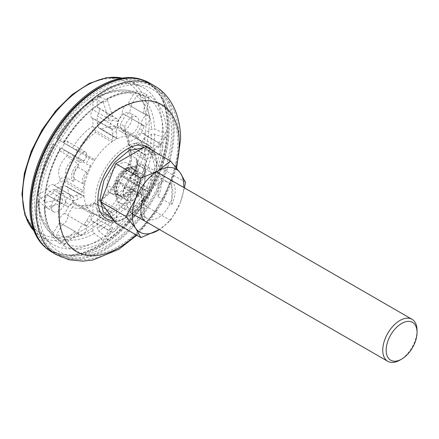 <?xml version="1.0" encoding="UTF-8"?>
<svg xmlns="http://www.w3.org/2000/svg" width="439" height="439" viewBox="0 0 439 439"><rect width="100%" height="100%" fill="white"/><g stroke="black" fill="none" stroke-linecap="round" stroke-linejoin="round"><path stroke-width="0.33" stroke-dasharray="2.19 1.65" d="M63.578 245.999L63.929 244.183L63.364 243.113A84.145 48.581 120 0 0 101.886 239.299L103.313 242.065L103.313 240.402A84.502 48.789 120 0 0 107.423 238.026L107.423 239.689C122.657 230.102 135.903 216.12 147.158 197.742L146.143 197.155A84.502 48.789 120 0 0 149.046 192.123L150.067 192.71C160.35 173.773 165.838 155.313 166.524 137.325L165.086 138.153A84.502 48.789 120 0 0 165.086 133.412L166.524 132.578C165.838 115.386 160.35 103.258 150.067 96.196L149.046 97.963A84.502 48.789 120 0 0 146.143 96.284L147.158 94.522C135.903 89.139 122.657 90.45 107.423 98.457L107.423 100.119A84.502 48.789 120 0 0 103.313 102.49L103.313 100.827C88.08 110.414 74.833 124.396 63.578 142.774L64.593 143.366A84.502 48.789 120 0 0 61.69 148.398L60.67 147.806C50.386 166.749 44.899 185.209 44.213 203.197L45.651 202.363A84.502 48.789 120 0 0 45.651 207.109L44.213 207.938C44.899 225.136 50.386 237.263 60.67 244.32L61.69 242.558A84.502 48.789 120 0 0 64.593 244.238L63.611 246.016C74.86 251.377 88.096 250.06 103.313 242.065M126.07 217.667A43.423 25.072 120 0 0 156.772 164.482A43.423 25.072 120 0 0 147.778 144.607A43.423 25.072 120 0 0 126.07 146.758A43.423 25.072 120 0 0 95.362 199.937A43.423 25.072 120 0 0 104.356 219.818A43.423 25.072 120 0 0 126.07 217.667M100.509 88.919A96.185 55.533 -60 0 1 148.601 84.156A96.185 55.533 -60 0 1 159.362 94.105A96.185 55.533 -60 0 1 159.439 172.648A96.185 55.533 -60 0 1 100.509 245.994A96.185 55.533 -60 0 1 66.415 255.097A96.185 55.533 -60 0 1 52.417 250.757A96.185 55.533 -60 0 1 37.672 173.679A96.185 55.533 -60 0 1 100.509 88.919M105.365 246.756A93.688 54.09 120 0 0 162.765 175.32A93.688 54.09 120 0 0 162.688 98.819A93.688 54.09 120 0 0 105.365 93.765A93.688 54.09 120 0 0 41.392 187.343A93.688 54.09 120 0 0 72.161 255.624A93.688 54.09 120 0 0 105.365 246.756M61.69 242.558L75.08 231.54L75.931 232.879L77.917 233.18L62.431 224.362A6.064 3.501 -60 0 0 63.54 223.89A6.064 3.501 -60 0 0 67.683 215.269L86.329 226.195L85.846 225.141A57.295 33.079 -60 0 1 85.095 224.708L83.531 224.576L86.692 220.773L91.005 213.305L72.457 202.829L69.367 205.342L64.648 213.519L83.531 224.576M75.08 231.54L59.397 222.611A6.064 3.501 -60 0 1 63.54 213.991A6.064 3.501 -60 0 1 64.648 213.519M85.095 224.708A5.828 3.364 120 0 0 82.581 225.174A5.828 3.364 120 0 0 78.768 230.327A5.828 3.364 120 0 0 79.684 234.991A5.828 3.364 120 0 0 82.581 234.695A5.828 3.364 120 0 0 86.28 229.899A5.828 3.364 120 0 0 85.846 225.141M73.604 198.088A5.828 3.364 120 0 0 72.451 196.019A5.828 3.364 120 0 0 69.516 196.299A5.828 3.364 120 0 0 65.702 201.452A5.828 3.364 120 0 0 66.618 206.121L47.461 195.328A6.064 3.501 -60 0 0 50.474 195.02A6.064 3.501 -60 0 0 54.189 190.4L72.929 201.139L73.604 199.311A57.295 33.079 -60 0 1 73.604 198.088L72.929 196.568L77.094 194.998L82.164 192.073L63.677 181.389L59.836 182.185L54.189 185.445L72.929 196.568M45.651 202.363L62.371 198.812L46.764 189.736A6.064 3.501 -60 0 1 50.474 185.115A6.064 3.501 -60 0 1 53.525 184.824A6.064 3.501 -60 0 1 54.189 185.445M62.371 198.812L62.371 203.449L46.764 194.686L38.621 199.388L37.908 200.403L38.347 201.166L44.487 206.16L44.921 206.928L44.213 207.938M47.461 195.328A6.064 3.501 -60 0 1 46.764 194.686M66.618 206.121A5.828 3.364 120 0 0 69.516 205.82A5.828 3.364 120 0 0 73.604 199.311M85.846 158.122A5.828 3.364 120 0 0 85.512 152.064A5.828 3.364 120 0 0 82.581 152.344A5.828 3.364 120 0 0 78.768 157.497A5.828 3.364 120 0 0 79.684 162.161L60.527 151.373A6.064 3.501 -60 0 0 63.54 151.06A6.064 3.501 -60 0 0 64.648 150.253L83.531 160.888L85.095 159.423A57.295 33.079 -60 0 1 85.846 158.122L86.329 156.037L93.798 160.356L67.683 145.002L86.329 156.037M64.593 143.366L77.917 151.131L62.431 141.967A6.064 3.501 -60 0 1 63.54 141.155A6.064 3.501 -60 0 1 66.591 140.87A6.064 3.501 -60 0 1 67.683 145.002M77.917 151.131L75.08 156.054L60.439 147.696A84.145 48.581 120 0 0 44.487 201.386L44.921 202.225L44.213 203.197M60.527 151.373A6.064 3.501 -60 0 1 59.397 147.219M79.684 162.161A5.828 3.364 120 0 0 82.581 161.865A5.828 3.364 120 0 0 85.095 159.423M114.645 128.226A5.828 3.364 120 0 0 118.239 121.433A5.828 3.364 120 0 0 117.048 118.771A5.828 3.364 120 0 0 112.549 120.313A5.828 3.364 120 0 0 109.991 126.191A5.828 3.364 120 0 0 111.221 128.868L92.064 118.08A6.064 3.501 -60 0 0 92.931 118.343L111.929 129.011L113.586 128.836A57.295 33.079 -60 0 1 114.645 128.226L115.891 126.728L116.604 131.124L116.604 138.17L98.429 127.321L97.222 123.578L97.222 115.869L115.891 126.728M107.423 100.119L112.614 116.428L97.222 107.292A6.064 3.501 -60 0 1 98.127 107.577A6.064 3.501 -60 0 1 99.362 110.343A6.064 3.501 -60 0 1 97.222 115.869M112.614 116.428C110.985 116.236 109.646 117.01 108.598 118.744L92.931 109.766L92.931 100.366L93.419 99.263L94.363 99.225L101.886 101.969L102.825 101.93L103.313 100.827M92.064 118.08A6.064 3.501 -60 0 1 90.785 115.292A6.064 3.501 -60 0 1 92.931 109.766M149.046 97.963L146.132 115.029L130.756 106.024A6.064 3.501 -60 0 1 126.613 114.645A6.064 3.501 -60 0 1 125.505 115.117L144.288 125.806L142.571 130.438L138.252 137.912L120.138 127.211L120.78 123.293L125.505 115.117M146.132 115.029L144.881 113.454L143.29 113.388L127.722 104.268L133.478 94.297L136.101 93.052L144.535 95.768L147.158 94.522M142.39 125.477A57.295 33.079 -60 0 1 143.136 125.911A5.828 3.364 120 0 0 145.655 125.45A5.828 3.364 120 0 0 149.458 120.324A5.828 3.364 120 0 0 148.585 115.649A5.828 3.364 120 0 0 145.655 115.929A5.828 3.364 120 0 0 141.956 120.72A5.828 3.364 120 0 0 142.39 125.477L141.49 124.193L122.47 113.366A6.064 3.501 -60 0 1 126.613 104.745A6.064 3.501 -60 0 1 127.722 104.268M143.136 125.911L144.288 125.806M165.086 138.153L158.841 147.756L143.388 138.9A6.064 3.501 -60 0 1 139.673 143.52A6.064 3.501 -60 0 1 136.661 143.833A6.064 3.501 -60 0 1 135.964 143.191L154.89 153.815L152.168 156.213L147.098 159.143L128.896 148.338L128.55 152.059L129.862 154.61A11.002 6.355 -60 0 1 131.02 163.056A11.002 6.355 -60 0 1 124.616 172.253L122.722 171.665L123.178 172.768C130.976 164.51 133.269 156.789 130.059 149.617L128.55 152.059M158.841 147.756L158.841 143.114L143.388 133.95L151.532 129.247L154.643 129.104L163.418 132.721L166.524 132.578M154.627 151.307A57.295 33.079 -60 0 1 154.627 152.536A5.828 3.364 120 0 0 155.818 154.621A5.828 3.364 120 0 0 158.715 154.319A5.828 3.364 120 0 0 162.518 149.2A5.828 3.364 120 0 0 161.651 144.524A5.828 3.364 120 0 0 158.715 144.799A5.828 3.364 120 0 0 154.627 151.307L154.89 149.244L135.964 138.236A6.064 3.501 -60 0 1 139.673 133.615A6.064 3.501 -60 0 1 142.724 133.324A6.064 3.501 -60 0 1 143.388 133.95M154.627 152.536L154.89 153.815M146.143 197.155L127.722 186.668A6.064 3.501 -60 0 1 126.613 187.475A6.064 3.501 -60 0 1 123.6 187.788A6.064 3.501 -60 0 1 122.47 183.634L116.977 180.456C111.462 189.088 105.184 195.739 98.144 200.403L97.222 202.582C105.009 197.44 111.852 190.219 117.751 180.912L122.47 183.634M143.29 195.437L146.132 190.515L130.756 181.417L150.067 192.71M143.136 191.201A57.295 33.079 -60 0 1 142.39 192.501A5.828 3.364 120 0 0 142.757 198.576A5.828 3.364 120 0 0 145.655 198.28A5.828 3.364 120 0 0 149.458 193.16A5.828 3.364 120 0 0 148.585 188.479A5.828 3.364 120 0 0 145.655 188.759A5.828 3.364 120 0 0 143.136 191.201L144.288 189.5L125.505 178.382A6.064 3.501 -60 0 1 126.613 177.576A6.064 3.501 -60 0 1 129.664 177.285A6.064 3.501 -60 0 1 130.756 181.417M142.39 192.501L141.49 194.345M103.313 240.402L108.598 230.14L92.931 221.344A6.064 3.501 -60 0 1 92.064 221.08A6.064 3.501 -60 0 1 90.785 218.293A6.064 3.501 -60 0 1 92.931 212.767L111.929 223.654L112.658 220.093L112.658 213.047L94.034 202.78C89.38 205.035 85.309 205.984 81.808 205.639L75.475 204.574L72.402 207.093C78.301 209.584 85.144 208.909 92.931 205.057L92.931 212.767M108.598 230.14L112.614 227.819L97.222 218.869L97.222 228.269L98.627 231.046L106.018 236.912L107.423 239.689M114.645 221.783A57.295 33.079 -60 0 1 113.586 222.397A5.828 3.364 120 0 0 109.991 229.191A5.828 3.364 120 0 0 111.221 231.869A5.828 3.364 120 0 0 115.704 230.283A5.828 3.364 120 0 0 118.239 224.428A5.828 3.364 120 0 0 117.048 221.772A5.828 3.364 120 0 0 114.645 221.783L115.891 221.371L97.222 210.292A6.064 3.501 -60 0 1 98.127 210.577A6.064 3.501 -60 0 1 99.362 213.343A6.064 3.501 -60 0 1 97.222 218.869M113.586 222.397L111.929 223.654M115.891 221.371L116.604 217.81L116.604 210.769L117.383 209.332A43.423 25.072 -60 0 1 114.628 211.06A43.423 25.072 -60 0 1 111.879 212.509L95.587 203.411A43.62 25.188 -60 0 1 78.806 205.073L78.252 204.826M154.89 149.244L152.168 151.658L146.066 155.181L145.21 154.769A43.423 25.072 -60 0 1 134.307 191.464L135.464 190.861L117.751 180.912M141.49 124.193L139.778 128.83L135.464 136.304L134.307 137.028A43.423 25.072 -60 0 1 136.342 138A43.423 25.072 -60 0 1 138.203 139.278L138.252 137.912M111.929 129.011L112.658 133.401L112.658 140.447L111.879 141.885A43.423 25.072 -60 0 1 114.628 140.151A43.423 25.072 -60 0 1 117.383 138.708L116.851 138.724L99.675 128.473L101.371 129.148A43.62 25.188 -60 0 1 118.146 127.486L117.12 125.472L117.751 121.543C111.852 119.046 105.009 119.726 97.222 123.578M54.189 190.4L60.867 186.542L61.888 193.385A10.311 5.954 120 0 0 58.623 194.378A10.311 5.954 120 0 0 51.89 203.466A10.311 5.954 120 0 0 53.47 211.724A10.311 5.954 120 0 0 58.623 211.214A10.311 5.954 120 0 0 65.543 201.457L69.367 205.342M51.764 207.252A10.311 5.954 -60 0 1 46.611 207.762A10.311 5.954 -60 0 1 45.03 199.504A10.311 5.954 -60 0 1 51.764 190.416A10.311 5.954 -60 0 1 56.922 189.906A10.311 5.954 -60 0 1 58.502 198.165A10.311 5.954 -60 0 1 51.764 207.252M135.964 138.236L129.285 142.093L128.259 135.25A10.311 5.954 120 0 0 131.524 134.257A10.311 5.954 120 0 0 138.263 125.17A10.311 5.954 120 0 0 136.683 116.911A10.311 5.954 120 0 0 131.524 117.422A10.311 5.954 120 0 0 124.61 127.178L120.78 123.293M124.665 130.295A10.311 5.954 -60 0 1 119.512 130.806A10.311 5.954 -60 0 1 117.932 122.547A10.311 5.954 -60 0 1 124.665 113.46A10.311 5.954 -60 0 1 129.818 112.949A10.311 5.954 -60 0 1 131.398 121.213A10.311 5.954 -60 0 1 124.665 130.295M128.259 135.25L126.69 134.949L124.61 127.178M77.917 233.18L64.593 244.238M59.397 222.611L53.64 232.588L53.871 235.48L60.439 241.428L60.67 244.32M62.371 203.449L45.651 207.109M75.08 156.054L61.69 148.398M101.886 101.969A84.145 48.581 120 0 0 63.364 142.631L56.669 138.642C66.964 121.921 79.053 109.163 92.931 100.366M108.598 118.744L103.313 102.49M98.627 96.761A82.291 47.511 -60 0 1 132.188 91.466C123.595 88.832 114.14 89.638 103.818 93.886L97.743 96.767L98.627 96.761L106.018 99.582L106.902 99.576L107.423 98.457M143.29 113.388L146.143 96.284M130.756 106.024L136.513 96.048L139.119 94.791L147.46 97.453L150.067 96.196M158.841 143.114L165.086 133.412M143.388 138.9L151.532 134.197L154.643 134.027L163.418 137.495L166.524 137.325M146.132 190.515L149.046 192.123M127.722 186.668L147.158 197.742M112.614 227.819L107.423 238.026M62.431 224.362L56.669 234.338L56.883 237.225L63.364 243.113M53.256 143.668C43.719 161.283 38.605 178.53 37.908 195.41L38.347 196.244L44.487 201.386M37.908 195.41L38.621 194.439C39.301 178.02 44.306 161.173 53.64 143.893L53.871 144.008A82.291 47.511 -60 0 0 38.347 196.244M46.764 189.736L38.621 194.439M94.363 99.225A82.291 47.511 -60 0 0 56.883 138.784L62.431 141.967M97.743 96.767L97.222 97.892C111.1 90.659 123.183 89.463 133.478 94.297M97.222 107.292L97.222 97.892M111.221 128.868A5.828 3.364 120 0 0 113.586 128.836M92.931 221.344L92.931 230.744L94.363 233.51L101.886 239.299M53.64 232.588C44.306 226.09 39.301 215.022 38.621 199.388M92.931 230.744C79.053 237.976 66.964 239.173 56.669 234.338M67.683 215.269L72.402 207.093M86.329 226.195L89.485 222.386L93.798 214.912L75.475 204.574M64.648 150.253L68.643 152.558L66.975 155.867C59.177 164.126 56.883 171.847 60.094 179.019C62.36 177.361 64.692 177.005 67.096 177.954A11.002 6.355 -60 0 1 65.932 169.503A11.002 6.355 -60 0 1 72.336 160.306L66.975 155.867M72.929 201.139L77.094 199.558L83.196 196.035L64.714 185.719L60.867 186.542M92.931 118.343L92.931 126.053C85.144 131.195 78.301 138.417 72.402 147.723M83.531 160.888L68.643 152.558M122.47 113.366L117.751 121.543M112.658 140.447L94.16 129.785L92.931 126.053M136.513 96.048C145.847 102.545 150.851 113.613 151.532 129.247M135.464 136.304L117.12 125.472M144.288 189.5L138.987 186.449L138.933 185.137L122.969 175.693A45.08 26.027 -60 0 0 124.616 172.253L130.624 175.704A10.926 6.311 120 0 0 137.012 166.551A10.926 6.311 120 0 0 135.843 158.144L129.862 154.61A45.08 26.027 -60 0 0 130.218 151.296L128.907 148.656L130.317 146.445L135.964 143.191M151.532 134.197C150.851 150.615 145.847 167.462 136.513 184.742M125.505 178.382L121.51 176.077L123.178 172.768M146.066 155.181L127.864 144.184C127.25 137.034 125.214 132.139 121.746 129.494L122.234 129.851A43.62 25.188 -60 0 1 129.187 145.21L128.292 144.996L127.875 144.327L129.285 142.093M133.478 189.994C123.183 206.714 111.1 219.473 97.222 228.269M97.222 210.292L97.222 202.582M122.969 175.693L120.868 175.726L138.987 186.449L120.736 175.638L122.668 171.737M120.862 175.721L121.51 176.077M116.604 210.769L98.429 200.255L101.371 200.074A43.62 25.188 -60 0 0 118.146 182.361L134.307 191.464A43.423 25.072 -60 0 1 117.383 209.332L101.371 200.074M94.95 202.747L94.16 202.719L92.931 205.057M83.196 196.035L84.052 196.442A43.423 25.072 -60 0 1 94.956 159.752L93.798 160.356M93.798 214.912L94.956 214.188A43.423 25.072 -60 0 1 92.92 213.211A43.423 25.072 -60 0 1 91.06 211.938L91.005 213.305M61.888 193.385L64.099 194.049L65.543 201.457M72.457 202.829L74.718 202.714A43.62 25.188 -60 0 1 67.765 187.349L66.333 186.224L64.714 185.719M66.333 186.224L83.8 195.975L84.052 196.442L67.765 187.349M90.275 164.768L90.33 166.079L73.982 156.866A45.08 26.027 -60 0 0 72.336 160.306L78.411 163.835A10.926 6.311 120 0 0 72.023 172.988A10.926 6.311 120 0 0 73.192 181.389L74.273 180.445A44.992 25.978 -60 0 1 74.537 178.997L83.026 183.798L84.277 182.448A44.877 25.912 120 0 0 83.015 190.674L82.164 192.073M90.33 166.079A44.877 25.912 120 0 0 86.626 174.546C84.612 177.301 83.827 179.935 84.277 182.448M63.677 181.389L66.733 181.269A45.08 26.027 -60 0 1 67.096 177.954L73.192 181.389M75.475 149.518L78.806 150.204A43.62 25.188 -60 0 1 95.587 132.49L94.16 129.785M73.982 156.866L71.722 154.319M98.429 127.321L99.675 128.473M101.371 129.148L116.604 138.17M120.138 127.211L121.746 129.494M141.084 178.047L142.017 177.757C145.216 173.981 146.165 170.327 144.865 166.804L144.535 166.436A8.5 4.906 -60 0 1 141.084 178.047L132.721 173.235A44.992 25.978 120 0 1 132.112 174.717L131.47 175.589C136.233 171.55 140.771 163.791 135.953 158.221L136.463 160.076A44.992 25.978 120 0 1 136.2 161.525L144.535 166.436L144.985 168.763A44.877 25.912 120 0 0 146.247 160.537L147.098 159.143M138.933 185.137A44.877 25.912 120 0 0 142.637 176.67C144.65 173.915 145.435 171.276 144.985 168.763M128.292 144.996L145.457 155.236L129.187 145.21M117.12 180.528L118.146 182.361M95.587 203.411L112.658 213.047M83.026 183.798A8.5 4.906 -60 0 1 86.478 172.181L86.626 174.546M86.478 172.181L78.016 167.286A44.992 25.978 -60 0 1 78.625 165.805L78.411 163.835M142.017 177.757L142.637 176.67M131.47 175.589L130.624 175.704M74.537 178.997A8.604 4.966 -60 0 1 78.016 167.286M136.2 161.525A8.604 4.966 -60 0 1 132.721 173.235M107.083 185.313A17.225 9.943 -60 0 1 119.26 164.219A17.225 9.943 -60 0 1 127.875 163.363A17.225 9.943 -60 0 1 131.442 171.248A17.225 9.943 -60 0 1 119.26 192.342A17.225 9.943 -60 0 1 110.65 193.198A17.225 9.943 -60 0 1 107.083 185.313A17.225 9.943 180 0 0 113.794 187.711A15.414 8.901 120 0 0 113.8 188.221A15.414 8.901 120 0 0 120.193 195.481A15.414 8.901 120 0 0 135.596 175.123A17.225 9.943 0 0 0 131.442 171.248M126.783 168.56A17.225 9.943 120 0 0 115.534 183.738A17.225 9.943 120 0 0 118.173 197.539A17.225 9.943 120 0 0 126.783 196.688A17.225 9.943 120 0 0 138.038 181.51A17.225 9.943 120 0 0 135.399 167.709A17.225 9.943 120 0 0 126.783 168.56M126.783 195.004A15.162 8.753 120 0 0 136.688 181.642A15.162 8.753 120 0 0 134.367 169.492A15.162 8.753 120 0 0 126.783 170.244A15.162 8.753 120 0 0 116.878 183.606A15.162 8.753 120 0 0 119.205 195.756A15.162 8.753 120 0 0 126.783 195.004M22.658 193.319C21.966 155.763 51.544 104.767 84.414 86.856C117.284 66.991 146.725 84.068 145.88 122.508L145.88 122.838C146.571 160.394 116.993 211.389 84.129 229.301C51.253 249.165 21.813 232.088 22.658 193.648L22.658 193.319M30.719 206.242A96.854 55.918 120 0 0 64.879 254.955A96.854 55.918 120 0 0 99.209 245.785A96.854 55.918 120 0 0 167.698 127.162A96.854 55.918 120 0 0 158.468 92.843A96.854 55.918 120 0 0 99.209 87.619M114.069 220.746A41.485 23.953 120 0 0 156.553 165.942A41.485 23.953 120 0 0 151.806 150.209M112.274 218.194L126.174 215.456L140.447 203.498L151.043 185.724L154.94 167.188L151.773 154.237L143.004 147.932M144.903 180.253A15.167 8.758 120 0 0 141.396 173.564A15.167 8.758 120 0 0 129.664 178.278A15.167 8.758 120 0 0 123.469 193.539A15.167 8.758 120 0 0 126.245 199.805A15.167 8.758 120 0 0 138.236 196.03A15.167 8.758 120 0 0 144.903 180.253M130.586 212.547L144.305 220.471L144.305 196.699L130.586 188.781A24.26 14.004 120 0 0 130.586 212.547L130.586 188.781M134.186 206.703A24.26 14.004 -60 0 1 122.058 207.905A24.26 14.004 -60 0 1 118.338 188.468A24.26 14.004 -60 0 1 134.186 167.089A24.26 14.004 -60 0 1 146.313 165.887A24.26 14.004 -60 0 1 150.034 185.329A24.26 14.004 -60 0 1 134.186 206.703M162.49 129.357A90.483 52.241 120 0 0 142.044 87.021A90.483 52.241 120 0 0 72.929 113.344A90.483 52.241 120 0 0 34.522 203.241A90.483 52.241 120 0 0 51.621 243.64A90.483 52.241 120 0 0 121.894 221.569A90.483 52.241 120 0 0 162.49 129.357M141.073 79.393A97.217 56.132 -60 0 1 157.991 92.163A97.217 56.132 -60 0 1 158.067 171.55A97.217 56.132 -60 0 1 98.506 245.675A97.217 56.132 -60 0 1 64.045 254.878A97.217 56.132 -60 0 1 44.531 246.614M127.497 170.656A15.162 8.753 120 0 0 117.592 184.018A15.162 8.753 120 0 0 119.913 196.167A15.162 8.753 120 0 0 127.497 195.415A15.162 8.753 120 0 0 137.402 182.053A15.162 8.753 120 0 0 135.075 169.904A15.162 8.753 120 0 0 127.497 170.656M417.05 330.402A24.26 14.004 -60 0 1 399.896 360.112M171.753 180.857A24.26 14.004 -60 0 1 171.753 204.623L158.029 196.705A24.26 14.004 120 0 0 158.029 172.933L171.753 180.857L171.753 204.623M158.029 196.705L158.029 172.933M143.196 209.227A20.979 12.111 -60 0 1 152.355 188.117A20.979 12.111 -60 0 1 168.516 182.498A20.979 12.111 -60 0 1 172.862 192.101A20.979 12.111 -60 0 1 163.709 213.211A20.979 12.111 -60 0 1 147.542 218.831A20.979 12.111 -60 0 1 143.196 209.227M145.419 176.253A20.979 12.111 120 0 0 141.073 166.65A20.979 12.111 120 0 0 124.906 172.269A20.979 12.111 120 0 0 115.753 193.379A20.979 12.111 120 0 0 120.094 202.983A20.979 12.111 120 0 0 136.26 197.363A20.979 12.111 120 0 0 145.419 176.253M145.441 146.533L160.295 167.665L145.441 205.951L115.726 223.105M145.441 205.951L170.584 220.471L159.478 229.509A36.388 21.012 120 0 0 180.314 202.653L170.584 220.471M160.295 167.665L185.445 182.185M184.473 187.919L180.314 202.653A36.388 21.012 120 0 0 183.721 187.486M105.173 248.683A96.185 55.533 120 0 0 173.185 130.882A96.185 55.533 120 0 0 153.266 86.845A96.185 55.533 120 0 0 105.173 91.608A96.185 55.533 120 0 0 37.161 209.414A96.185 55.533 120 0 0 57.081 253.446A96.185 55.533 120 0 0 105.173 248.683M58.601 212.136A84.359 48.707 120 0 0 118.256 246.575A84.359 48.707 120 0 0 177.905 143.262A84.359 48.707 120 0 0 118.256 108.823A84.359 48.707 120 0 0 58.601 212.136M122.234 129.851L138.203 139.278A43.423 25.072 -60 0 1 145.21 154.769M117.383 138.708A43.423 25.072 -60 0 1 134.307 137.028L118.146 127.486M44.487 206.16A84.145 48.581 120 0 0 56.96 238.717A84.145 48.581 120 0 0 60.439 241.428M144.535 95.768A84.145 48.581 120 0 0 140.447 94.105A84.145 48.581 120 0 0 106.018 99.582M163.418 132.721A84.145 48.581 120 0 0 147.46 97.453M147.46 191.184A84.145 48.581 120 0 0 163.418 137.495M106.018 236.912A84.145 48.581 120 0 0 144.535 196.249M53.871 235.48A82.291 47.511 -60 0 1 50.54 232.884A82.291 47.511 -60 0 1 38.347 201.166M106.902 99.576C119.622 92.914 130.806 91.092 140.447 94.105L132.188 91.466A82.291 47.511 -60 0 1 136.101 93.052M139.119 94.791A82.291 47.511 -60 0 1 154.643 129.104M154.643 134.027A82.291 47.511 -60 0 1 139.119 186.262M136.101 191.486A82.291 47.511 -60 0 1 98.627 231.046M94.363 233.51A82.291 47.511 -60 0 1 56.883 237.225M60.094 179.019L59.836 182.185M130.059 149.617L130.317 146.445M78.806 150.204L94.956 159.752A43.423 25.072 -60 0 1 111.879 141.885L95.587 132.49M74.718 202.714L91.06 211.938A43.423 25.072 -60 0 1 84.052 196.442M111.879 212.509A43.423 25.072 -60 0 1 94.956 214.188L78.806 205.073M86.692 220.773L89.485 222.386M77.094 194.998L77.094 199.558M89.485 157.864L86.692 162.699M66.733 181.269L83.015 190.674M116.604 131.124L112.658 133.401M142.571 130.438L139.778 128.83M130.218 151.296L146.247 160.537M152.168 156.213L152.168 151.658M139.778 193.352L142.571 188.518M112.658 220.093L116.604 217.81M78.625 165.805C74.345 168.527 71.403 178.432 74.273 180.445M132.112 174.717C136.392 171.995 139.333 162.09 136.463 160.076M135.596 175.123A15.414 8.901 120 0 0 135.585 174.612A15.414 8.901 120 0 0 134.625 170.491A15.414 8.901 120 0 0 122.393 170.442A15.414 8.901 120 0 0 113.794 187.711M136.172 175.166A15.162 8.753 -60 0 1 125.461 194.241A15.162 8.753 -60 0 1 117.877 194.987A15.162 8.753 -60 0 1 114.749 188.55A15.162 8.753 -60 0 1 125.461 169.481A15.162 8.753 -60 0 1 133.039 168.73A15.162 8.753 -60 0 1 136.172 175.166M122.086 78.12A89.551 51.703 -60 0 1 128.978 80.556A89.551 51.703 -60 0 1 149.216 122.459A89.551 51.703 -60 0 1 149.216 122.799A89.551 51.703 -60 0 1 108.905 213.853A89.551 51.703 -60 0 1 39.494 235.562A89.551 51.703 -60 0 1 33.935 230.804M51.401 251.849A97.645 56.373 120 0 0 100.224 247.014A97.645 56.373 120 0 0 169.267 127.425A97.645 56.373 120 0 0 149.041 82.73M56.351 254.708A97.645 56.373 120 0 0 105.173 249.873A97.645 56.373 120 0 0 174.217 130.284A97.645 56.373 120 0 0 153.996 85.589M136.222 234.936A84.968 49.058 120 0 0 176.132 167.484M134.071 174.453A15.162 8.753 120 0 0 123.354 193.467A15.162 8.753 120 0 0 126.487 199.959A15.162 8.753 120 0 0 134.071 199.213A15.162 8.753 120 0 0 144.782 180.193A15.162 8.753 120 0 0 141.649 173.701A15.162 8.753 120 0 0 134.071 174.453M148.601 84.156L153.266 86.845C161.036 91.438 167.1 97.76 171.446 105.804C176.665 115.737 179.233 126.866 179.156 139.201C179.458 201.633 113.267 282.798 57.081 253.446L52.417 250.757M162.688 98.819L159.362 94.105M79.684 234.991L75.931 232.879M72.451 196.019L53.525 184.824M85.512 152.064L66.591 140.87M117.048 118.771L98.127 107.577M148.585 115.649L144.881 113.454M161.651 144.524L142.724 133.324M155.818 154.621L136.661 143.833M148.585 188.479L129.664 177.285M142.757 198.576L123.6 187.788M111.221 231.869L92.064 221.08M147.778 144.607L136.342 138M53.47 211.724L46.611 207.762M126.69 134.949L119.512 130.806M72.161 255.624L66.415 255.097M44.921 206.928C45.513 221.278 49.525 231.874 56.96 238.717L50.54 232.884C42.632 225.421 38.418 214.594 37.908 200.403M61.054 148.036C50.973 166.633 45.596 184.698 44.921 202.225M102.825 101.93C87.987 111.276 75.031 124.961 63.962 142.993M117.048 221.772L98.127 210.577M93.419 99.263C79.146 108.301 66.772 121.356 56.285 138.422M104.356 219.818L92.92 213.211M64.099 194.049L56.922 189.906M136.683 116.911L129.818 112.949M122.722 171.665C125.521 169.449 127.678 166.403 129.192 162.523C129.949 160.91 130.257 158.731 130.12 155.982L129.434 154.308M134.367 169.492L133.039 168.73L134.625 170.491L127.875 163.363L135.399 167.709M119.205 195.756L117.877 194.987L120.193 195.481L110.65 193.198L118.173 197.539M142.044 87.021L128.978 80.556L122.196 78.104M176.593 168.044L161.146 204.387L136.792 235.266M141.396 173.564L135.075 169.904M132.337 213.842L122.058 207.905M64.879 254.955L64.045 254.878M126.245 199.805L119.913 196.167M33.973 230.909L39.494 235.562L51.621 243.64M158.468 92.843L157.991 92.163M156.597 171.825L146.313 165.887M141.073 166.65L168.516 182.498M120.094 202.983L147.542 218.831"/><path stroke-width="0.66" d="M151.806 150.209A41.485 23.953 120 0 0 118.876 155.219A41.485 23.953 120 0 0 97.886 199.811A41.485 23.953 120 0 0 114.069 220.746M143.004 147.932L129.082 150.484L114.7 162.392L103.994 180.231L100.048 198.883L103.297 211.96L112.274 218.194M399.896 360.112L401.614 359.118A21.835 12.605 -60 0 1 386.172 350.207A21.835 12.605 -60 0 1 401.614 323.466A21.835 12.605 -60 0 1 417.05 332.383A21.835 12.605 -60 0 1 401.614 359.118L399.896 360.112A24.26 14.004 -60 0 1 387.769 361.313A24.26 14.004 -60 0 1 384.048 341.871A24.26 14.004 -60 0 1 399.896 320.497A24.26 14.004 -60 0 1 412.023 319.296A24.26 14.004 -60 0 1 417.05 330.402L417.05 332.383M144.305 220.471A24.26 14.004 -60 0 1 144.305 196.699M99.209 87.619A96.854 55.918 120 0 0 30.719 206.242M44.531 246.614A97.217 56.132 -60 0 1 36.651 167.374A97.217 56.132 -60 0 1 98.506 86.922A97.217 56.132 -60 0 1 141.073 79.393M140.875 237.625L135.744 228.384A36.388 21.012 120 0 0 158.029 230.376A36.388 21.012 120 0 0 159.461 229.504L140.875 237.625L115.726 223.105L100.871 201.973L115.726 163.681L145.441 146.533L170.584 161.047L180.314 172.944L185.445 182.185L184.473 187.919M115.726 163.681L140.875 178.201L158.029 170.952L170.584 161.047M100.871 201.973L126.02 216.493L135.744 198.675L140.875 178.201M183.721 187.486A36.388 21.012 120 0 0 180.314 172.944A36.388 21.012 120 0 0 158.029 170.952A36.388 21.012 120 0 0 135.744 198.675A36.388 21.012 120 0 0 135.744 228.384L126.02 216.493M33.935 230.804A89.551 51.703 -60 0 1 22.57 195.574A89.551 51.703 -60 0 1 22.576 195.234A89.551 51.703 -60 0 1 56.713 110.974A89.551 51.703 -60 0 1 122.086 78.12M31.18 207.153A97.645 56.373 120 0 0 51.401 251.849C37.809 243.431 30.9 228.302 30.681 206.456C30.225 172.126 51.544 127.184 80.359 101.546C106.079 79.119 128.973 72.847 149.041 82.73A97.645 56.373 120 0 0 100.224 87.564A97.645 56.373 120 0 0 31.18 207.153M149.041 82.73L153.996 85.589A97.645 56.373 120 0 0 105.173 90.423A97.645 56.373 120 0 0 36.13 210.007A97.645 56.373 120 0 0 56.351 254.708L51.401 251.849M176.132 167.484A84.968 49.058 120 0 0 179.271 143.548A84.968 49.058 120 0 0 119.188 108.861A84.968 49.058 120 0 0 59.106 212.926A84.968 49.058 120 0 0 136.222 234.936M122.196 78.104L106.485 77.687L89.463 83.317L72.281 94.478L56.11 110.321L42.1 129.703L31.251 151.203L24.364 173.262L21.95 194.301L24.946 215.214L33.973 230.909M153.996 85.589C169.624 94.072 180.632 113.728 180.61 139.201L176.593 168.044M136.792 235.266L118.865 249.292L92.991 259.97L82.812 261.161L69.093 259.778L56.351 254.708M387.769 361.313L132.337 213.842M412.023 319.296L156.597 171.825"/></g></svg>

